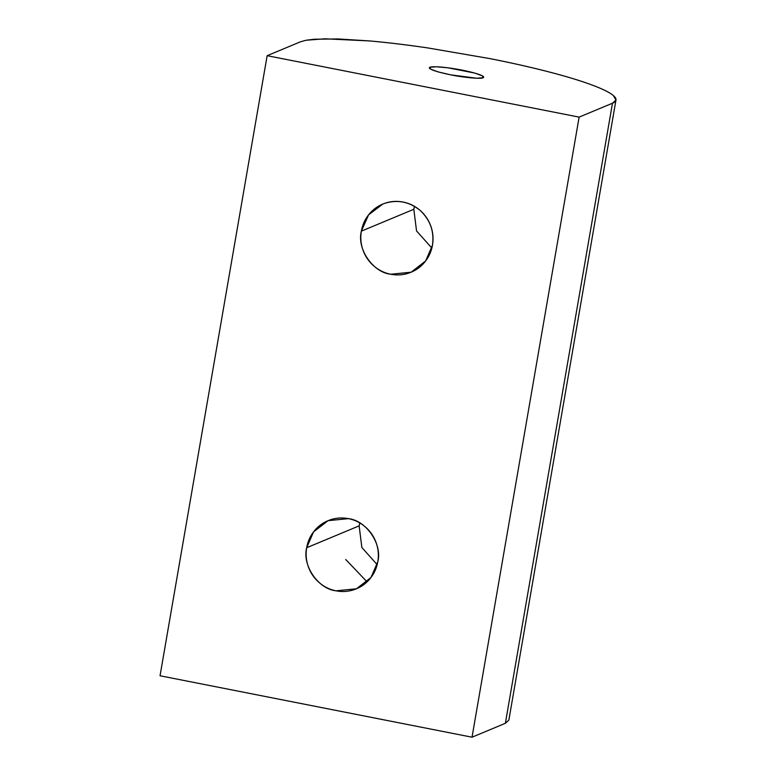 <?xml version="1.0" encoding="UTF-8"?>
<svg xmlns="http://www.w3.org/2000/svg" width="776" height="776" viewBox="0 0 776 776"><rect width="100%" height="100%" fill="white"/><g stroke="black" fill="none" stroke-linecap="round" stroke-linejoin="round"><path stroke-width="1.16" d="M300.496 41.788L306.18 40.226L325.125 38.8L369.764 40.944L338.064 38.945L314.435 39.227L306.18 40.226L300.496 41.788L267.148 55.688L579.129 117.118L612.477 103.218C616.901 101.375 617.192 98.824 613.36 95.555C609.529 92.296 601.866 88.571 590.361 84.39C578.867 80.2 564.404 75.873 546.993 71.411C529.572 66.94 510.521 62.672 489.831 58.598L427.595 47.899C406.799 44.843 387.515 42.525 369.764 40.944C387.534 42.535 406.808 44.853 427.595 47.899L489.831 58.598C510.501 62.672 529.552 66.94 546.993 71.411C564.375 75.873 578.838 80.2 590.361 84.39C601.827 88.571 609.49 92.286 613.36 95.555L615.96 100.046L612.477 103.218L579.129 117.118L267.148 55.688L300.496 41.788M429.855 67.26L436.277 66.775L448.101 67.822C438.45 66.62 432.368 66.435 429.855 67.26C428.119 69.025 435.094 71.557 450.788 74.874L438.246 71.935L430.583 69.151L429.855 67.26L429.642 68.511L429.855 67.26L429.264 67.803M450.788 74.874C463.709 77.571 481.479 79.152 483.108 77.746L476.697 78.231L450.788 74.874M359.142 525.856L306.675 547.73C302 565.277 318.131 588.974 336.008 590.827L356.436 588.79L370.957 577.548L377.805 561.737C376.69 568.187 374.061 573.891 369.919 578.847C365.787 583.804 360.685 587.354 354.622 589.488C348.57 591.632 342.361 592.078 336.008 590.827C329.655 589.576 323.999 586.792 319.062 582.485C314.115 578.178 310.536 572.921 308.324 566.713C306.113 560.505 305.56 554.18 306.675 547.73C307.791 541.279 310.41 535.585 314.552 530.629C318.694 525.662 323.796 522.122 329.858 519.978C335.911 517.835 342.119 517.398 348.472 518.64C354.826 519.891 360.471 522.675 365.418 526.982C370.365 531.288 373.945 536.546 376.156 542.754C378.368 548.962 378.921 555.296 377.805 561.737C382.481 544.199 366.35 520.492 348.472 518.64L328.035 520.677L313.523 531.919L306.675 547.73L359.142 525.856L359.773 522.927L359.142 525.856L361.858 547.507L377.175 564.666L361.858 547.507L359.142 525.856M413.821 209.278L361.354 231.151C356.679 248.689 372.81 272.395 390.687 274.238L411.125 272.211L425.636 260.969L432.484 245.158C431.378 251.599 428.75 257.302 424.608 262.259C420.466 267.225 415.364 270.766 409.311 272.91C403.248 275.053 397.04 275.49 390.687 274.238C384.333 272.997 378.688 270.213 373.741 265.906C368.794 261.599 365.215 256.342 363.003 250.134C360.791 243.926 360.239 237.592 361.354 231.151C362.47 224.701 365.098 218.997 369.24 214.04C373.382 209.084 378.475 205.533 384.537 203.399C390.6 201.256 396.808 200.809 403.161 202.061C409.505 203.312 415.16 206.096 420.107 210.403C425.054 214.709 428.624 219.967 430.845 226.175C433.056 232.383 433.6 238.707 432.484 245.158C434.356 231.452 430.234 219.87 420.107 210.403C409.35 201.682 397.496 199.345 384.537 203.399L382.723 204.098L368.581 214.855L361.354 231.151L413.821 209.278L414.452 206.338L413.821 209.278L416.537 230.928L431.863 248.087L416.537 230.928L413.821 209.278M505.37 723.3L472.021 737.2L160.04 675.77L267.148 55.688L160.04 675.77L472.021 737.2L579.129 117.118L472.021 737.2L505.37 723.3L612.477 103.218L505.37 723.3L508.852 720.128L615.96 100.046M483.108 77.746C484.893 76.776 482.1 75.214 474.718 73.07C466.851 70.897 457.985 69.151 448.101 67.822L474.718 73.07L482.381 75.854L483.108 77.746L483.681 77.299M367.067 581.874L345.737 559.506"/></g></svg>
